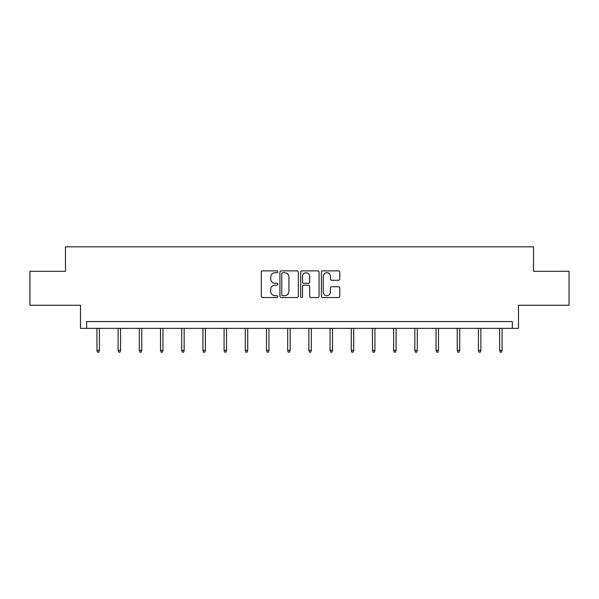 <?xml version="1.0" encoding="UTF-8"?>
<svg xmlns="http://www.w3.org/2000/svg" width="599" height="599" viewBox="0 0 599 599"><rect width="100%" height="100%" fill="white"/><g stroke="black" fill="none" stroke-linecap="round" stroke-linejoin="round"><path stroke-width="0.9" d="M277.764 271.796A0.936 0.936 0 0 0 276.828 270.868L262.661 270.868A1.333 1.333 0 0 0 261.329 272.201L261.329 296.206A1.333 1.333 0 0 0 262.661 297.538L276.828 297.538A0.936 0.936 0 0 0 277.764 296.602A0.936 0.936 0 0 0 276.828 295.674L274.993 295.674A4.268 4.268 0 0 1 270.726 291.406L270.726 289.399A4.268 4.268 0 0 1 274.993 285.139L276.828 285.139A0.936 0.936 0 0 0 277.764 284.203A0.936 0.936 0 0 0 276.828 283.267L274.993 283.267A4.268 4.268 0 0 1 270.726 278.999L270.726 277A4.268 4.268 0 0 1 274.993 272.732L276.828 272.732A0.936 0.936 0 0 0 277.764 271.796M29.95 271.295L29.95 305.258L80.491 305.258L80.491 328.357L518.509 328.357L518.509 305.258L569.05 305.258L569.05 271.295L533.522 271.295L533.522 246.84L65.478 246.84L65.478 271.295L29.95 271.295M338.472 280.265A1.333 1.333 0 0 0 339.805 278.932L339.805 272.201A1.333 1.333 0 0 0 338.472 270.868L322.741 270.868A1.333 1.333 0 0 0 321.401 272.201L321.401 296.206A1.333 1.333 0 0 0 322.741 297.538L338.472 297.538A1.333 1.333 0 0 0 339.805 296.206L339.805 288.067A1.333 1.333 0 0 0 338.472 286.734L331.741 286.734A1.333 1.333 0 0 0 330.408 288.067L330.408 292.102A3.564 3.564 0 0 1 326.837 295.674A3.564 3.564 0 0 1 323.273 292.102L323.273 276.304A3.564 3.564 0 0 1 326.837 272.732A3.564 3.564 0 0 1 330.408 276.304L330.408 278.932A1.333 1.333 0 0 0 331.741 280.265L338.472 280.265M512.325 328.357L512.325 321.566L86.675 321.566L86.675 328.357M298.332 272.201A1.333 1.333 0 0 0 296.999 270.868L281.26 270.868A1.333 1.333 0 0 0 279.928 272.201L279.928 296.206A1.333 1.333 0 0 0 281.26 297.538L296.999 297.538A1.333 1.333 0 0 0 298.332 296.206L298.332 272.201M302.001 270.868L317.74 270.868A1.333 1.333 0 0 1 319.072 272.201L319.072 296.206A1.333 1.333 0 0 1 317.74 297.538L311.001 297.538A1.333 1.333 0 0 1 309.668 296.206L309.668 286.472A1.333 1.333 0 0 0 308.335 285.139L303.865 285.139A1.333 1.333 0 0 0 302.532 286.472L302.532 296.602A0.936 0.936 0 0 1 301.604 297.538A0.936 0.936 0 0 1 300.668 296.602L300.668 272.201A1.333 1.333 0 0 1 302.001 270.868M282.728 272.732A0.936 0.936 0 0 0 281.8 273.668L281.8 294.738A0.936 0.936 0 0 0 282.728 295.674L284.667 295.674A4.268 4.268 0 0 0 288.935 291.406L288.935 277A4.268 4.268 0 0 0 284.667 272.732L282.728 272.732M309.668 276.364A3.564 3.564 0 0 0 306.104 272.8A3.564 3.564 0 0 0 302.532 276.364L302.532 281.934A1.333 1.333 0 0 0 303.865 283.267L308.335 283.267A1.333 1.333 0 0 0 309.668 281.934L309.668 276.364M99.374 350.393L98.835 352.16L97.472 352.16L96.933 350.393L99.374 350.393L99.374 328.357M96.933 350.393L96.933 328.357M120.571 350.393L120.025 352.16L118.669 352.16L118.123 350.393L120.571 350.393L120.571 328.357M118.123 350.393L118.123 328.357M141.761 350.393L141.222 352.16L139.859 352.16L139.32 350.393L141.761 350.393L141.761 328.357M139.32 350.393L139.32 328.357M162.958 350.393L162.419 352.16L161.056 352.16L160.517 350.393L162.958 350.393L162.958 328.357M160.517 350.393L160.517 328.357M184.155 350.393L183.608 352.16L182.253 352.16L181.707 350.393L184.155 350.393L184.155 328.357M181.707 350.393L181.707 328.357M205.345 350.393L204.806 352.16L203.443 352.16L202.904 350.393L205.345 350.393L205.345 328.357M202.904 350.393L202.904 328.357M226.542 350.393L225.995 352.16L224.64 352.16L224.093 350.393L226.542 350.393L226.542 328.357M224.093 350.393L224.093 328.357M247.739 350.393L247.192 352.16L245.837 352.16L245.291 350.393L247.739 350.393L247.739 328.357M245.291 350.393L245.291 328.357M268.929 350.393L268.389 352.16L267.027 352.16L266.488 350.393L268.929 350.393L268.929 328.357M266.488 350.393L266.488 328.357M290.126 350.393L289.579 352.16L288.224 352.16L287.677 350.393L290.126 350.393L290.126 328.357M287.677 350.393L287.677 328.357M311.323 350.393L310.776 352.16L309.421 352.16L308.874 350.393L311.323 350.393L311.323 328.357M308.874 350.393L308.874 328.357M332.512 350.393L331.973 352.16L330.611 352.16L330.071 350.393L332.512 350.393L332.512 328.357M330.071 350.393L330.071 328.357M353.709 350.393L353.163 352.16L351.808 352.16L351.261 350.393L353.709 350.393L353.709 328.357M351.261 350.393L351.261 328.357M374.907 350.393L374.36 352.16L373.005 352.16L372.458 350.393L374.907 350.393L374.907 328.357M372.458 350.393L372.458 328.357M396.096 350.393L395.557 352.16L394.194 352.16L393.655 350.393L396.096 350.393L396.096 328.357M393.655 350.393L393.655 328.357M417.293 350.393L416.747 352.16L415.392 352.16L414.845 350.393L417.293 350.393L417.293 328.357M414.845 350.393L414.845 328.357M438.49 350.393L437.944 352.16L436.581 352.16L436.042 350.393L438.49 350.393L438.49 328.357M436.042 350.393L436.042 328.357M459.68 350.393L459.141 352.16L457.778 352.16L457.239 350.393L459.68 350.393L459.68 328.357M457.239 350.393L457.239 328.357M480.877 350.393L480.331 352.16L478.975 352.16L478.429 350.393L480.877 350.393L480.877 328.357M478.429 350.393L478.429 328.357M502.067 350.393L501.528 352.16L500.165 352.16L499.626 350.393L502.067 350.393L502.067 328.357M499.626 350.393L499.626 328.357"/></g></svg>
